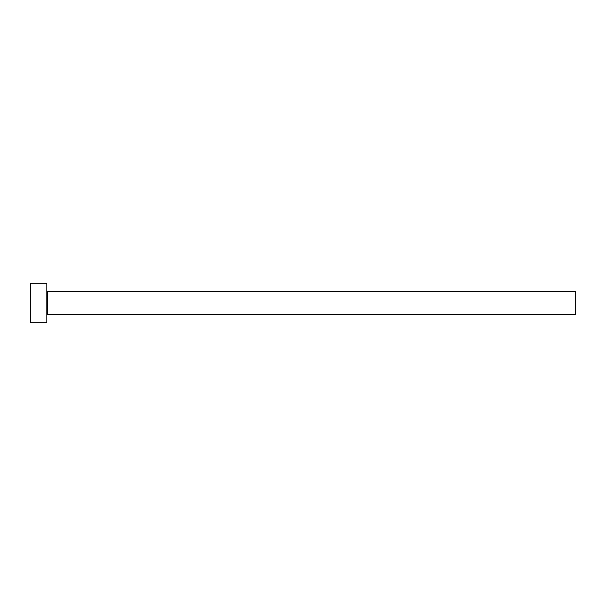 <?xml version="1.0" encoding="UTF-8"?>
<svg xmlns="http://www.w3.org/2000/svg" width="606" height="606" viewBox="0 0 606 606"><rect width="100%" height="100%" fill="white"/><g stroke="black" fill="none" stroke-linecap="round" stroke-linejoin="round"><path stroke-width="0.91" d="M47.488 314.567L47.488 291.433L575.7 291.433L575.7 314.567L47.488 314.567L46.829 315.234M46.829 303L46.829 322.831L30.3 322.831L30.3 283.169L46.829 283.169L46.829 303M47.488 291.433L46.829 290.766"/></g></svg>
